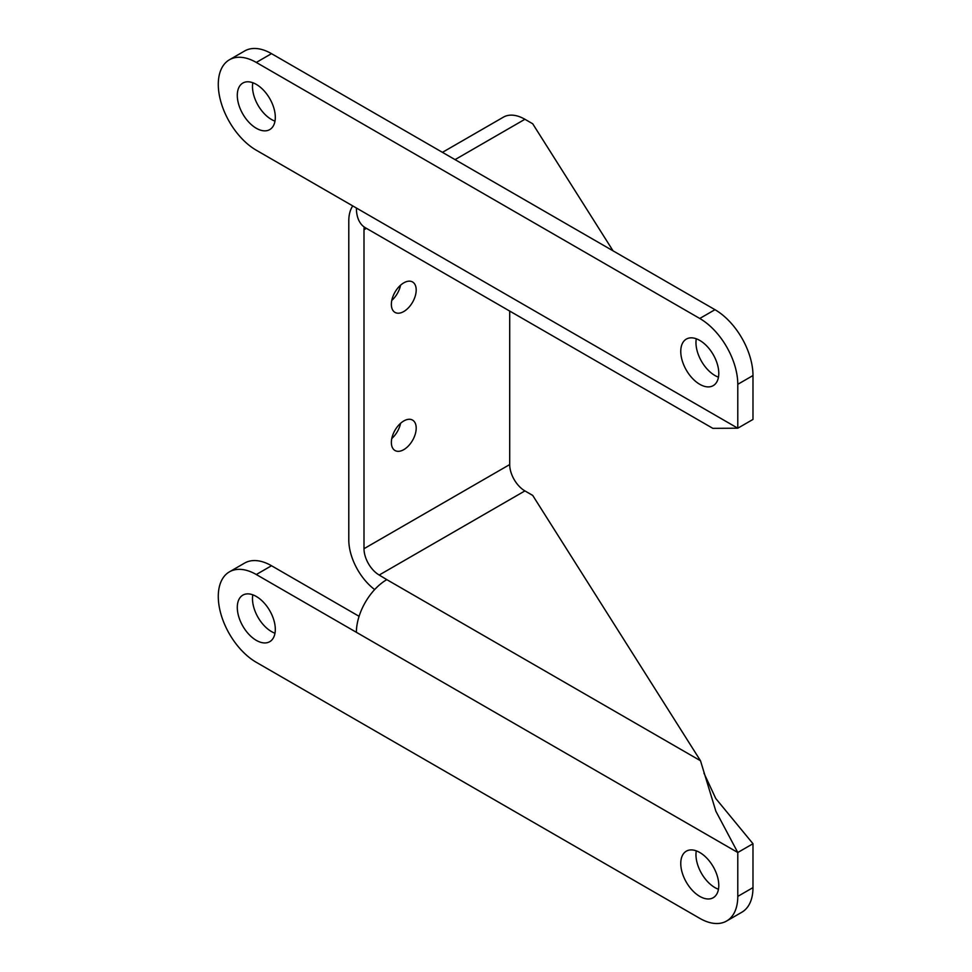 <?xml version="1.0" encoding="UTF-8"?>
<svg xmlns="http://www.w3.org/2000/svg" width="972" height="972" viewBox="0 0 972 972"><rect width="100%" height="100%" fill="white"/><g stroke="black" fill="none" stroke-linecap="round" stroke-linejoin="round"><path stroke-width="1.46" d="M364.196 226.998A21.506 12.417 -120 0 0 364.002 229.744L364.002 548.694A21.506 12.417 -120 0 0 379.202 575.035L386.807 579.64A43.011 24.835 120 0 0 356.396 632.31L256.292 574.525A53.752 31.031 -120 0 0 229.416 571.852A53.752 31.031 -120 0 0 221.179 614.936A53.752 31.031 -120 0 0 256.292 662.309L699.767 918.346A53.752 31.031 -120 0 0 726.643 921.006A53.752 31.031 -120 0 0 737.784 896.391L737.784 852.505L715.878 811.256L700.496 760.748L532.705 495.404L524.916 490.909A21.506 12.417 60 0 1 509.705 464.567L509.705 311.076M275.307 629.382A26.876 15.516 -120 0 0 263.57 602.336A26.876 15.516 -120 0 0 242.854 595.131A26.876 15.516 -120 0 0 237.29 607.439A26.876 15.516 -120 0 0 249.026 634.485A26.876 15.516 -120 0 0 269.73 641.69A26.876 15.516 -120 0 0 275.307 629.382M718.782 885.419A26.876 15.516 -120 0 0 707.045 858.373A26.876 15.516 -120 0 0 686.329 851.168A26.876 15.516 -120 0 0 680.764 863.476A26.876 15.516 -120 0 0 692.501 890.522A26.876 15.516 -120 0 0 713.205 897.727A26.876 15.516 -120 0 0 718.782 885.419M229.416 571.852L244.616 563.08A53.752 31.031 60 0 1 271.504 565.74L256.292 574.525M356.396 632.31L737.784 852.505L752.984 843.72L752.984 887.618A53.752 31.031 60 0 1 741.855 912.222L726.643 921.006M359.081 616.309L271.504 565.74M252.817 594.828A26.876 15.516 -120 0 0 252.489 598.655A26.876 15.516 -120 0 0 274.979 633.222M696.292 850.865A26.876 15.516 -120 0 0 695.964 854.704A26.876 15.516 -120 0 0 718.454 889.259M752.984 843.72L715.744 798.474L703.922 773.068M352.751 205.918A43.011 24.835 -120 0 0 348.79 220.96L348.79 539.922A43.011 24.835 -120 0 0 374.657 589.567M400.573 285.185A17.557 10.133 -60 0 1 391.789 300.409M400.573 423.306A17.557 10.133 -60 0 1 391.789 438.53M403.781 449.647A17.557 10.133 -60 0 1 394.997 450.51A17.557 10.133 -60 0 1 392.311 436.44A17.557 10.133 -60 0 1 403.781 420.961A17.557 10.133 -60 0 1 412.565 420.098A17.557 10.133 -60 0 1 415.251 434.168A17.557 10.133 -60 0 1 403.781 449.647M403.781 311.526A17.557 10.133 -60 0 1 394.997 312.401A17.557 10.133 -60 0 1 392.311 298.319A17.557 10.133 -60 0 1 403.781 282.852A17.557 10.133 -60 0 1 412.565 281.977A17.557 10.133 -60 0 1 415.251 296.047A17.557 10.133 -60 0 1 403.781 311.526M442.442 152.349L503.411 117.15A43.011 24.835 60 0 1 524.916 119.277L532.705 123.772L613.065 250.861M356.396 208.008A43.011 24.835 120 0 0 365.302 227.703L712.841 428.348L737.784 428.202L737.784 384.317A53.752 31.031 -120 0 0 699.767 318.476L256.292 62.439A53.752 31.031 -120 0 0 229.416 59.778A53.752 31.031 -120 0 0 221.179 102.85A53.752 31.031 -120 0 0 256.292 150.223L737.784 428.202L752.984 419.43L752.984 375.532L737.784 384.317M275.307 117.296A26.876 15.516 -120 0 0 263.57 90.25A26.876 15.516 -120 0 0 242.854 83.045A26.876 15.516 -120 0 0 237.29 95.353A26.876 15.516 -120 0 0 249.026 122.399A26.876 15.516 -120 0 0 269.73 129.604A26.876 15.516 -120 0 0 275.307 117.296M718.782 373.345A26.876 15.516 -120 0 0 707.045 346.287A26.876 15.516 -120 0 0 686.329 339.094A26.876 15.516 -120 0 0 680.764 351.39A26.876 15.516 -120 0 0 692.501 378.448A26.876 15.516 -120 0 0 713.205 385.641A26.876 15.516 -120 0 0 718.782 373.345M229.416 59.778L244.616 50.994A53.752 31.031 60 0 1 271.504 53.654L714.979 309.691A53.752 31.031 60 0 1 752.984 375.532M252.817 82.742A26.876 15.516 -120 0 0 252.489 86.581A26.876 15.516 -120 0 0 274.979 121.136M696.292 338.778A26.876 15.516 -120 0 0 695.964 342.618A26.876 15.516 -120 0 0 718.454 377.172M752.984 887.618L737.784 896.391M700.496 760.748L386.807 579.64M379.202 575.035L524.916 490.909M364.002 548.694L509.705 464.567M364.002 229.744L366.42 228.347M455.042 159.627L524.916 119.277M714.979 309.691L699.767 318.476M271.504 53.654L256.292 62.439"/></g></svg>
